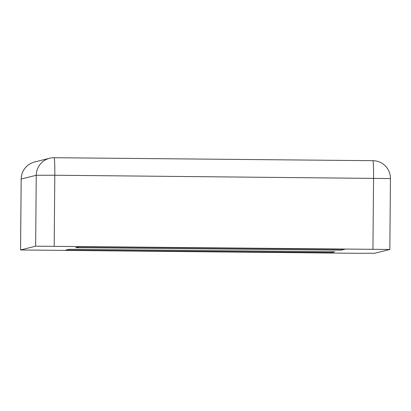 <?xml version="1.0" encoding="UTF-8"?>
<svg xmlns="http://www.w3.org/2000/svg" width="411" height="411" viewBox="0 0 411 411"><rect width="100%" height="100%" fill="white"/><g stroke="black" fill="none" stroke-linecap="round" stroke-linejoin="round"><path stroke-width="0.62" d="M20.55 249.96L356.198 253.289L374.745 253.243L389.834 249.472L390.45 178.559L54.802 175.23L36.255 175.276L21.167 179.047L20.55 249.96L35.634 246.184L36.255 175.276A17.73 17.709 -104 0 1 54.118 157.716A17.73 0.837 -89.5 0 0 54.118 157.716A17.73 17.73 0 0 0 49.669 158.24L34.601 162.001A17.73 17.73 0 0 0 21.167 179.047M389.834 249.472L35.634 246.184M65.76 250.129L331.394 252.601L334.744 251.763L69.11 249.292L334.744 251.763L331.394 252.601L65.76 250.129L69.11 249.292L65.76 250.129M75.639 247.663L341.269 250.135L344.618 249.297L78.989 246.826L344.618 249.297L341.269 250.135L75.639 247.663L78.989 246.826L75.639 247.663M20.571 249.95L21.187 179.042A17.73 17.709 -104 0 1 34.601 162.001M54.18 246.143L54.802 175.23A17.73 0.837 -89.5 0 0 54.129 157.711L372.885 160.68A17.73 0.837 -89.5 0 0 372.875 160.68A17.73 0.837 -89.5 0 1 373.558 178.199L372.941 249.107M390.45 178.559A17.73 17.73 0 0 0 372.885 160.68"/></g></svg>
